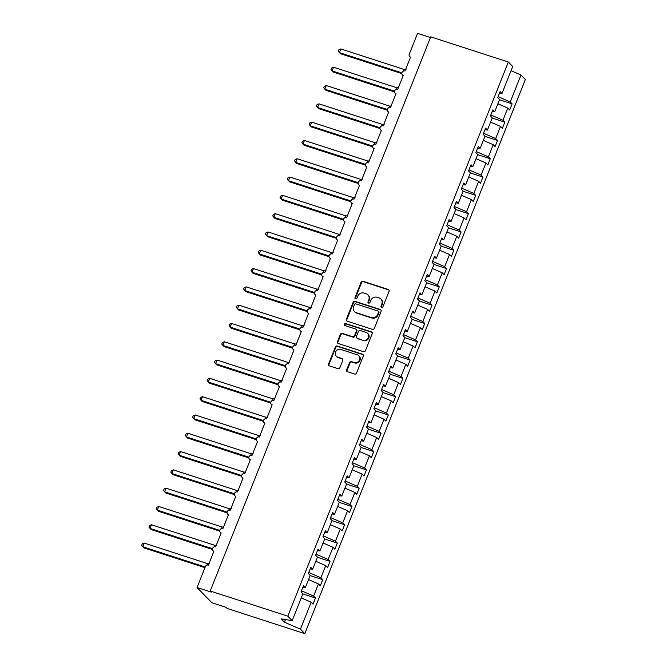 <?xml version="1.0" encoding="UTF-8"?>
<svg xmlns="http://www.w3.org/2000/svg" width="667" height="667" viewBox="0 0 667 667"><rect width="100%" height="100%" fill="white"/><g stroke="black" fill="none" stroke-linecap="round" stroke-linejoin="round"><path stroke-width="1" d="M381.599 307.312A1.101 1.009 -44.2 0 0 382.975 306.62L389.053 291.354A1.567 1.442 -44.2 0 0 388.227 289.461L363.065 281.299A1.567 1.442 -44.2 0 0 361.097 282.283L355.019 297.549A1.101 1.009 -44.2 0 0 355.594 298.874A1.101 1.009 -44.2 0 0 356.97 298.191L357.762 296.215A5.019 4.627 -44.2 0 1 364.065 293.063L366.158 293.747A5.019 4.627 -44.2 0 1 368.801 299.791L368.017 301.767A1.101 1.009 -44.2 0 0 368.593 303.093A1.101 1.009 -44.2 0 0 369.977 302.401L370.76 300.425A5.019 4.627 -44.2 0 1 377.063 297.282L379.164 297.957A5.019 4.627 -44.2 0 1 381.807 304.01L381.015 305.986A1.101 1.009 -44.2 0 0 381.599 307.312M346.682 369.851A1.567 1.442 -44.2 0 0 347.507 371.744L354.569 374.037A1.567 1.442 -44.2 0 0 356.537 373.053L363.29 356.095A1.567 1.442 -44.2 0 0 362.464 354.202L337.302 346.04A1.567 1.442 -44.2 0 0 335.326 347.023L328.581 363.982A1.567 1.442 -44.2 0 0 329.406 365.875L337.936 368.634A1.567 1.442 -44.2 0 0 339.903 367.659L342.788 360.397A1.567 1.442 -44.2 0 0 341.963 358.504L337.735 357.137A4.202 3.869 -44.2 0 1 335.968 351.251A4.202 3.869 -44.2 0 1 340.795 349.45L357.362 354.819A4.202 3.869 -44.2 0 1 359.138 360.705A4.202 3.869 -44.2 0 1 354.302 362.506L351.542 361.614A1.567 1.442 -44.2 0 0 349.575 362.598L346.682 369.851L347.123 370.302A1.567 1.442 -44.2 0 0 347.199 371.602M499.525 93.055L501.993 93.455L512.715 66.517L508.346 62.023L430.732 36.852L210.205 591.012L211.289 592.129L197.048 587.51L205.353 566.642A2.401 2.209 -44.2 0 1 208.362 565.141L213.899 551.234A2.401 2.209 -44.2 0 1 212.89 547.865A2.401 2.209 -44.2 0 1 215.649 546.84L221.177 532.933A2.401 2.209 -44.2 0 1 220.168 529.565A2.401 2.209 -44.2 0 1 222.928 528.539L228.464 514.632A2.401 2.209 -44.2 0 1 227.455 511.264A2.401 2.209 -44.2 0 1 230.215 510.238L235.751 496.331A2.401 2.209 -44.2 0 1 234.734 492.963A2.401 2.209 -44.2 0 1 237.494 491.938L243.03 478.031A2.401 2.209 -44.2 0 1 242.021 474.662A2.401 2.209 -44.2 0 1 244.781 473.637L250.317 459.73A2.401 2.209 -44.2 0 1 249.3 456.361A2.401 2.209 -44.2 0 1 252.059 455.336L257.595 441.429A2.401 2.209 -44.2 0 1 256.587 438.061A2.401 2.209 -44.2 0 1 259.346 437.035L264.882 423.128A2.401 2.209 -44.2 0 1 263.865 419.76A2.401 2.209 -44.2 0 1 266.625 418.734L272.161 404.827A2.401 2.209 -44.2 0 1 271.152 401.459A2.401 2.209 -44.2 0 1 273.912 400.433L279.448 386.526A2.401 2.209 -44.2 0 1 278.431 383.158A2.401 2.209 -44.2 0 1 281.191 382.133L286.727 368.226A2.401 2.209 -44.2 0 1 285.718 364.857A2.401 2.209 -44.2 0 1 288.478 363.832L294.014 349.917A2.401 2.209 -44.2 0 1 292.996 346.557A2.401 2.209 -44.2 0 1 295.756 345.531L301.292 331.616A2.401 2.209 -44.2 0 1 300.283 328.256A2.401 2.209 -44.2 0 1 303.043 327.23L308.579 313.315A2.401 2.209 -44.2 0 1 307.562 309.955A2.401 2.209 -44.2 0 1 310.322 308.929L315.858 295.014A2.401 2.209 -44.2 0 1 314.849 291.654A2.401 2.209 -44.2 0 1 317.609 290.629L323.145 276.713A2.401 2.209 -44.2 0 1 322.128 273.353A2.401 2.209 -44.2 0 1 324.887 272.328L330.423 258.412A2.401 2.209 -44.2 0 1 329.415 255.052A2.401 2.209 -44.2 0 1 332.174 254.019L337.71 240.112A2.401 2.209 -44.2 0 1 336.693 236.752A2.401 2.209 -44.2 0 1 339.453 235.718L344.989 221.811A2.401 2.209 -44.2 0 1 343.98 218.451A2.401 2.209 -44.2 0 1 346.74 217.417L352.276 203.51A2.401 2.209 -44.2 0 1 351.259 200.15A2.401 2.209 -44.2 0 1 354.019 199.116L359.555 185.209A2.401 2.209 -44.2 0 1 358.546 181.849A2.401 2.209 -44.2 0 1 361.306 180.815L366.842 166.908A2.401 2.209 -44.2 0 1 365.824 163.548A2.401 2.209 -44.2 0 1 368.584 162.515L374.12 148.608A2.401 2.209 -44.2 0 1 373.111 145.248A2.401 2.209 -44.2 0 1 375.871 144.214L381.407 130.307A2.401 2.209 -44.2 0 1 380.39 126.947A2.401 2.209 -44.2 0 1 383.15 125.913L388.686 112.006A2.401 2.209 -44.2 0 1 387.677 108.646A2.401 2.209 -44.2 0 1 390.437 107.612L395.973 93.705A2.401 2.209 -44.2 0 1 394.956 90.345A2.401 2.209 -44.2 0 1 397.715 89.311L403.252 75.404A2.401 2.209 -44.2 0 1 402.243 72.036A2.401 2.209 -44.2 0 1 405.002 71.01L410.538 57.104A2.401 2.209 135.8 0 1 409.271 54.21L417.575 33.35L430.457 37.527M508.346 62.023L287.819 616.183L210.205 591.012M372.353 329.34A1.567 1.442 -44.2 0 0 374.329 328.356L381.074 311.397A1.567 1.442 -44.2 0 0 380.248 309.505L355.086 301.351A1.567 1.442 -44.2 0 0 353.118 302.326L346.365 319.285A1.567 1.442 -44.2 0 0 347.19 321.177L372.353 329.34M372.178 333.742L365.433 350.7A1.567 1.442 -44.2 0 1 363.465 351.684L338.302 343.522A1.567 1.442 -44.2 0 1 337.477 341.637L340.362 334.375A1.567 1.442 -44.2 0 1 342.329 333.392L352.535 336.702A1.567 1.442 -44.2 0 0 354.502 335.718L356.42 330.907A1.567 1.442 -44.2 0 0 355.594 329.014L344.972 325.571A1.101 1.009 -44.2 0 1 344.505 324.029A1.101 1.009 -44.2 0 1 345.773 323.553L371.352 331.858A1.567 1.442 -44.2 0 1 372.178 333.742M287.819 616.183L292.188 620.677L302.91 593.738L301.042 591.821L303.493 585.668L305.353 587.585L302.893 587.185M305.353 587.585L310.188 575.429L308.329 573.52L310.772 567.367L312.64 569.284L310.172 568.884M312.64 569.284L317.475 557.128L315.608 555.219L318.059 549.066L319.918 550.984L317.459 550.583M319.918 550.984L324.754 538.828L322.895 536.918L325.338 530.765L327.205 532.683L324.737 532.283M327.205 532.683L332.041 520.527L330.173 518.618L332.625 512.464L334.484 514.382L332.024 513.974M334.484 514.382L339.32 502.226L337.46 500.317L339.903 494.164L341.771 496.081L339.303 495.673M341.771 496.081L346.607 483.925L344.739 482.016L347.19 475.863L349.049 477.78L346.59 477.372M349.049 477.78L353.885 465.624L352.026 463.715L354.469 457.562L356.336 459.48L353.869 459.071M356.336 459.48L361.172 447.324L359.305 445.414L361.756 439.261L363.615 441.179L361.155 440.77M363.615 441.179L368.451 429.023L366.592 427.113L369.034 420.96L370.902 422.878L368.434 422.469M370.902 422.878L375.738 410.722L373.87 408.813L376.321 402.66L378.181 404.577L375.721 404.169M378.181 404.577L383.016 392.421L381.157 390.503L383.6 384.359L385.468 386.276L383 385.868M385.468 386.276L390.303 374.12L388.436 372.203L390.887 366.058L392.746 367.976L390.287 367.567M392.746 367.976L397.582 355.819L395.723 353.902L398.166 347.757L400.033 349.666L397.565 349.266M400.033 349.666L404.869 337.519L403.001 335.601L405.453 329.456L407.312 331.366L404.852 330.965M407.312 331.366L412.148 319.218L410.288 317.3L412.731 311.155L414.599 313.065L412.131 312.665M414.599 313.065L419.435 300.917L417.567 298.999L420.018 292.855L421.877 294.764L419.418 294.364M421.877 294.764L426.713 282.616L424.854 280.699L427.297 274.554L429.164 276.463L426.697 276.063M429.164 276.463L434 264.315L432.133 262.398L434.584 256.253L436.443 258.162L433.984 257.762M436.443 258.162L441.279 246.015L439.42 244.097L441.862 237.952L443.73 239.862L441.262 239.461M443.73 239.862L448.566 227.714L446.698 225.796L449.149 219.651L451.009 221.561L448.549 221.161M451.009 221.561L455.844 209.413L453.985 207.495L456.436 201.351L458.296 203.26L455.828 202.86M458.296 203.26L463.131 191.112L461.272 189.195L463.715 183.05L465.574 184.959L463.115 184.559M465.574 184.959L470.41 172.811L468.551 170.894L471.002 164.741L472.861 166.658L470.393 166.258M472.861 166.658L477.697 154.511L475.838 152.593L478.281 146.44L480.14 148.357L477.68 147.957M480.14 148.357L484.976 136.21L483.116 134.292L485.568 128.139L487.427 130.057L484.959 129.656M487.427 130.057L492.263 117.909L490.403 115.991L492.846 109.838L494.706 111.756L492.246 111.356M302.843 593.888L315.474 597.991L313.615 596.073L318.451 583.917L308.529 579.606M301.459 590.787L313.615 596.073M310.13 575.588L322.761 579.681L320.894 577.772L325.729 565.616L315.808 561.306M308.738 572.486L320.894 577.772M317.409 557.287L330.04 561.381L328.181 559.471L333.016 547.315L323.095 543.005M316.025 554.185L328.181 559.471M324.696 538.986L337.327 543.08L335.459 541.17L340.295 529.014L330.373 524.704M323.303 535.884L335.459 541.17M331.974 520.685L344.606 524.779L342.746 522.87L347.582 510.714L337.66 506.403M330.59 517.584L342.746 522.87M339.261 502.384L351.893 506.478L350.025 504.569L354.861 492.413L344.939 488.102M337.869 499.283L350.025 504.569M346.54 484.084L359.171 488.177L357.312 486.268L362.148 474.112L352.226 469.801M345.156 480.982L357.312 486.268M353.827 465.783L366.458 469.876L364.591 467.967L369.426 455.811L359.513 451.501M352.434 462.681L364.591 467.967M361.105 447.482L373.737 451.576L371.878 449.666L376.713 437.51L366.792 433.2M359.721 444.38L371.878 449.666M368.392 429.181L381.024 433.275L379.156 431.366L383.992 419.209L374.079 414.899M367 426.08L379.156 431.366M375.671 410.88L388.302 414.974L386.443 413.056L391.279 400.909L381.357 396.598M374.287 407.779L386.443 413.056M382.958 392.58L395.589 396.673L393.722 394.756L398.558 382.608L388.644 378.297M381.566 389.478L393.722 394.756M390.237 374.279L402.868 378.372L401.009 376.455L405.844 364.307L395.923 359.997M388.853 371.177L401.009 376.455M397.524 355.978L410.155 360.072L408.287 358.154L413.123 346.006L403.21 341.696M396.131 352.876L408.287 358.154M404.802 337.677L417.434 341.771L415.574 339.853L420.41 327.705L410.488 323.395M403.418 334.576L415.574 339.853M412.089 319.376L424.721 323.47L422.853 321.552L427.689 309.405L417.775 305.094M410.697 316.275L422.853 321.552M419.368 301.075L431.999 305.169L430.14 303.252L434.976 291.104L425.054 286.793M417.984 297.966L430.14 303.252M426.655 282.775L439.286 286.868L437.419 284.951L442.254 272.803L432.341 268.493M425.263 279.665L437.419 284.951M433.934 264.465L446.565 268.568L444.706 266.65L449.541 254.502L439.62 250.192M432.549 261.364L444.706 266.65M441.221 246.165L453.852 250.267L451.984 248.349L456.82 236.201L446.907 231.891M439.828 243.063L451.984 248.349M448.507 227.864L461.13 231.966L459.271 230.048L464.107 217.901L454.185 213.582M447.115 224.762L459.271 230.048M455.786 209.563L468.417 213.665L466.55 211.747L471.386 199.6L461.472 195.281M454.394 206.462L466.55 211.747M463.073 191.262L475.696 195.364L473.837 193.447L478.673 181.299L468.751 176.98M461.681 188.161L473.837 193.447M470.352 172.961L482.983 177.063L481.115 175.146L485.951 162.99L476.038 158.679M468.959 169.86L481.115 175.146M477.639 154.661L490.262 158.763L488.402 156.845L493.238 144.689L483.317 140.378M476.246 151.559L488.402 156.845M484.917 136.36L497.549 140.462L495.681 138.544L500.517 126.388L490.604 122.078M483.525 133.258L495.681 138.544M492.204 118.059L504.827 122.161L502.968 120.243L507.804 108.087L509.663 110.005L512.114 103.852L510.247 101.943L520.969 75.004L525.338 79.49L304.811 633.65L227.197 608.471L226.105 607.354L211.864 602.735L197.048 587.51M490.812 114.957L502.968 120.243M501.993 93.455L500.133 91.537L497.682 97.69L499.55 99.6L494.706 111.756M499.483 99.758L512.114 103.852M498.091 96.657L510.247 101.943M301.242 597.907L311.164 602.218L313.031 604.135L315.474 597.991M322.761 579.681L320.31 585.834L318.451 583.917M330.04 561.381L327.597 567.534L325.729 565.616M337.327 543.08L334.876 549.233L333.016 547.315M344.606 524.779L342.163 530.932L340.295 529.014M351.893 506.478L349.441 512.631L347.582 510.714M359.171 488.177L356.728 494.33L354.861 492.413M366.458 469.876L364.007 476.03L362.148 474.112M373.737 451.576L371.294 457.729L369.426 455.811M381.024 433.275L378.573 439.428L376.713 437.51M388.302 414.974L385.86 421.127L383.992 419.209M395.589 396.673L393.138 402.826L391.279 400.909M402.868 378.372L400.425 384.525L398.558 382.608M410.155 360.072L407.704 366.225L405.844 364.307M417.434 341.771L414.991 347.924L413.123 346.006M424.721 323.47L422.269 329.615L420.41 327.705M431.999 305.169L429.556 311.314L427.689 309.405M439.286 286.868L436.835 293.013L434.976 291.104M446.565 268.568L444.122 274.712L442.254 272.803M453.852 250.267L451.401 256.411L449.541 254.502M461.13 231.966L458.688 238.111L456.82 236.201M468.417 213.665L465.966 219.81L464.107 217.901M475.696 195.364L473.253 201.509L471.386 199.6M482.983 177.063L480.532 183.208L478.673 181.299M490.262 158.763L487.819 164.907L485.951 162.99M497.549 140.462L495.097 146.607L493.238 144.689M504.827 122.161L502.384 128.306L500.517 126.388M292.188 620.677L281.174 618.868L284.4 622.186L300.442 629.164L311.164 602.218M300.442 629.164L304.811 633.65M497.882 103.777L507.804 108.087M511.055 70.694L520.969 75.004M284.4 622.186L285.443 619.568M381.466 307.254A1.101 1.009 -44.2 0 1 381.457 306.436L382.241 304.46A5.019 4.627 -44.2 0 0 381.366 299.5L380.932 299.058M367.934 294.839L368.367 295.289A5.019 4.627 -44.2 0 1 369.243 300.242L368.451 302.218A1.101 1.009 -44.2 0 0 368.467 303.035M388.969 290.053A1.567 1.442 -44.2 0 0 388.661 289.912L363.498 281.749A1.567 1.442 -44.2 0 0 361.531 282.733L355.453 297.999A1.101 1.009 -44.2 0 0 355.461 298.824M380.99 310.097A1.567 1.442 -44.2 0 0 380.682 309.955L355.519 301.792A1.567 1.442 -44.2 0 0 353.552 302.776L346.807 319.735A1.567 1.442 -44.2 0 0 346.882 321.035M378.489 312.348A1.101 1.009 -44.2 0 0 377.906 311.022L355.819 303.86A1.101 1.009 -44.2 0 0 354.444 304.544L353.61 306.628A5.019 4.627 -44.2 0 0 356.261 312.681L371.352 317.575A5.019 4.627 -44.2 0 0 377.655 314.432L378.489 312.348L378.923 312.79A1.101 1.009 -44.2 0 0 378.731 311.706L378.297 311.264M354.485 311.581L354.919 312.031A5.019 4.627 -44.2 0 0 356.695 313.123L356.261 312.681M378.923 312.79L378.097 314.874A5.019 4.627 -44.2 0 1 371.794 318.026L356.695 313.123M356.153 329.356L356.587 329.806A1.567 1.442 -44.2 0 1 356.862 331.357L354.944 336.168A1.567 1.442 -44.2 0 1 352.976 337.152L342.771 333.842A1.567 1.442 -44.2 0 0 340.795 334.826L337.911 342.079A1.567 1.442 -44.2 0 0 337.994 343.38M372.103 332.449A1.567 1.442 -44.2 0 0 371.786 332.299L346.206 324.004A1.101 1.009 -44.2 0 0 344.839 325.513M363.123 340.137A4.202 3.869 -44.2 0 0 367.667 333.367A4.202 3.869 -44.2 0 0 366.183 332.449L360.347 330.557A1.567 1.442 -44.2 0 0 358.379 331.541L356.461 336.351A1.567 1.442 -44.2 0 0 357.287 338.244L363.565 340.587A4.202 3.869 -44.2 0 0 368.101 333.817L367.667 333.367M356.737 337.902L357.17 338.352A1.567 1.442 -44.2 0 0 357.729 338.694L357.287 338.244M363.565 340.587L357.729 338.694M358.838 355.736L359.28 356.186A4.202 3.869 -44.2 0 1 354.736 362.956L351.976 362.064A1.567 1.442 -44.2 0 0 350.008 363.048L347.123 370.302M336.26 356.22L336.693 356.67A4.202 3.869 -44.2 0 0 338.177 357.587L337.735 357.137M342.713 359.096A1.567 1.442 -44.2 0 0 342.404 358.954L338.177 357.587M363.207 354.794A1.567 1.442 -44.2 0 0 362.898 354.652L337.735 346.49A1.567 1.442 -44.2 0 0 335.768 347.474L329.014 364.432A1.567 1.442 -44.2 0 0 329.098 365.724M401.834 73.62L340.478 53.719L338.302 51.234L338.878 49.775L340.845 48.941L339.386 52.601L401.884 72.87M340.845 48.941L404.202 69.493L406.036 69.393M403.402 71.086L404.269 69.51M394.547 91.921L333.192 72.019L331.015 69.535L331.599 68.076L333.558 67.242L332.099 70.902L394.597 91.171M333.558 67.242L396.915 87.794L398.758 87.694M396.115 89.395L396.982 87.811M387.269 110.222L325.913 90.32L323.737 87.836L324.312 86.376L326.28 85.543L324.821 89.203L387.31 109.471M326.28 85.543L389.636 106.095L391.471 105.995M388.836 107.695L389.703 106.111M379.982 128.523L318.626 108.621L316.45 106.145L317.033 104.677L318.993 103.844L317.534 107.504L380.032 127.772M318.993 103.844L382.349 124.395L384.192 124.295M381.549 125.996L382.416 124.412M372.703 146.823L311.347 126.922L309.171 124.446L309.746 122.978L311.714 122.144L310.255 125.805L372.745 146.073M311.714 122.144L375.071 142.696L376.905 142.596M374.27 144.297L375.137 142.713M365.416 165.124L304.06 145.223L301.884 142.746L302.468 141.279L304.427 140.445L302.968 144.105L365.466 164.374M304.427 140.445L367.784 160.997L369.626 160.897M366.983 162.598L367.851 161.014M358.137 183.425L296.782 163.523L294.606 161.047L295.181 159.58L297.148 158.746L295.689 162.406L358.179 182.675M297.148 158.746L360.505 179.298L362.339 179.198M359.755 180.874L360.572 179.315M350.85 201.726L289.495 181.824L287.319 179.348L287.902 177.881L289.862 177.047L288.402 180.707L350.9 200.975M289.862 177.047L353.218 197.599L355.061 197.499M352.476 199.175L353.285 197.615M343.572 220.035L282.216 200.125L280.04 197.649L280.615 196.181L282.583 195.348L281.124 199.008L343.613 219.285M282.583 195.348L345.94 215.9L347.774 215.8M345.189 217.475L346.006 215.916M336.285 238.336L274.929 218.434L272.753 215.95L273.337 214.482L275.296 213.648L273.837 217.309L336.335 237.585M275.296 213.648L338.719 234.225L340.495 234.1M337.852 235.801L338.719 234.225M328.998 256.637L267.65 236.735L265.466 234.25L266.05 232.783L268.017 231.949L266.558 235.609L329.048 255.886M268.017 231.949L331.441 252.526L333.208 252.401M330.624 254.077L331.441 252.526M321.719 274.937L260.363 255.036L258.187 252.551L258.771 251.084L260.73 250.25L259.271 253.91L321.769 274.187M260.73 250.25L324.154 270.827L325.93 270.702M323.345 272.378L324.154 270.827M314.432 293.238L253.076 273.337L250.9 270.852L251.484 269.385L253.452 268.551L251.993 272.211L314.482 292.488M253.452 268.551L316.867 289.128L318.643 289.003M316.008 290.704L316.867 289.128M307.153 311.539L245.798 291.637L243.622 289.153L244.205 287.685L246.165 286.852L244.706 290.512L307.204 310.789M246.165 286.852L309.588 307.429L311.364 307.304M308.779 308.979L309.588 307.429M299.867 329.84L238.511 309.938L236.335 307.454L236.918 305.995L238.886 305.152L237.427 308.813L299.917 329.089M238.886 305.152L302.301 325.729L304.077 325.604M301.492 327.28L302.301 325.729M292.588 348.141L231.232 328.239L229.056 325.754L229.64 324.295L231.599 323.453L230.14 327.113L292.638 347.39M231.599 323.453L295.022 344.03L296.798 343.914M294.155 345.606L295.022 344.03M285.301 366.441L223.945 346.54L221.769 344.055L222.353 342.596L224.312 341.762L222.861 345.423L285.351 365.691M224.312 341.762L287.735 362.331L289.511 362.214M286.927 363.882L287.735 362.331M278.022 384.742L216.667 364.841L214.491 362.356L215.074 360.897L217.033 360.063L215.574 363.723L278.072 383.992M217.033 360.063L280.457 380.632L282.233 380.515M279.648 382.191L280.457 380.632M270.735 403.043L209.38 383.141L207.204 380.657L207.787 379.198L209.746 378.364L208.296 382.024L270.785 402.293M209.746 378.364L273.111 398.916L274.946 398.816M272.361 400.492L273.17 398.933M263.457 421.344L202.101 401.442L199.925 398.958L200.509 397.499L202.468 396.665L201.009 400.325L263.507 420.594M202.468 396.665L265.825 417.217L267.667 417.117M265.024 418.809L265.891 417.234M256.17 439.645L194.814 419.743L192.638 417.259L193.222 415.799L195.181 414.966L193.73 418.626L256.22 438.894M195.181 414.966L258.546 435.518L260.38 435.418M257.796 437.093L258.604 435.534M248.891 457.946L187.535 438.044L185.359 435.559L185.943 434.1L187.902 433.267L186.443 436.927L248.941 457.195M187.902 433.267L251.259 453.818L253.101 453.718M250.517 455.394L251.326 453.835M241.604 476.246L180.248 456.345L178.072 453.86L178.656 452.401L180.615 451.567L179.165 455.228L241.654 475.496M180.615 451.567L243.98 472.119L245.815 472.019M243.18 473.712L244.039 472.136M234.325 494.547L172.97 474.646L170.794 472.161L171.377 470.702L173.337 469.868L171.878 473.528L234.375 493.797M173.337 469.868L236.693 490.42L238.536 490.32M235.951 491.996L236.76 490.437M227.038 512.848L165.683 492.946L163.507 490.462L164.09 489.003L166.05 488.169L164.599 491.829L227.088 512.098M166.05 488.169L229.415 508.721L231.249 508.621M228.664 510.297L229.473 508.738M219.76 531.149L158.404 511.247L156.228 508.763L156.812 507.304L158.771 506.47L157.312 510.13L219.81 530.398M158.771 506.47L222.128 527.022L223.97 526.922M221.327 528.614L222.194 527.038M212.473 549.45L151.117 529.548L148.941 527.063L149.525 525.604L151.484 524.771L150.033 528.431L212.523 548.699M151.484 524.771L214.849 545.323L216.683 545.222M214.099 546.898L214.907 545.339M204.944 567.675L143.839 547.849L141.662 545.364L142.246 543.905L144.205 543.071L142.746 546.732L205.211 566.992M144.205 543.071L207.562 563.623L209.405 563.523M206.762 565.224L207.629 563.64M382.241 304.46L381.807 304.01M368.451 302.218L368.017 301.767M369.243 300.242L368.801 299.791M355.453 297.999L355.019 297.549M361.531 282.733L361.097 282.283M363.498 281.749L363.065 281.299M388.661 289.912L388.227 289.461M381.457 306.436L381.015 305.986M346.807 319.735L346.365 319.285M353.552 302.776L353.118 302.326M355.519 301.792L355.086 301.351M380.682 309.955L380.248 309.505M371.794 318.026L371.352 317.575M378.097 314.874L377.655 314.432M337.911 342.079L337.477 341.637M340.795 334.826L340.362 334.375M342.771 333.842L342.329 333.392M352.976 337.152L352.535 336.702M354.944 336.168L354.502 335.718M356.862 331.357L356.42 330.907M346.206 324.004L345.773 323.553M371.786 332.299L371.352 331.858M350.008 363.048L349.575 362.598M351.976 362.064L351.542 361.614M354.736 362.956L354.302 362.506M342.404 358.954L341.963 358.504M329.014 364.432L328.581 363.982M335.768 347.474L335.326 347.023M337.735 346.49L337.302 346.04M362.898 354.652L362.464 354.202M403.16 75.646L402.409 74.879M410.438 57.345L409.688 56.578M395.873 93.947L395.122 93.18M388.594 112.248L387.844 111.481M381.307 130.549L380.557 129.782M374.029 148.849L373.278 148.082M366.742 167.15L365.991 166.383M359.463 185.459L358.713 184.684M352.176 203.76L351.426 202.985M344.889 222.061L344.147 221.286M337.61 240.362L336.86 239.586M330.323 258.663L329.581 257.896M323.045 276.963L322.294 276.196M315.758 295.264L315.016 294.497M308.479 313.565L307.729 312.798M301.192 331.866L300.45 331.099M293.914 350.167L293.163 349.4M286.627 368.467L285.885 367.7M279.348 386.768L278.598 386.001M272.061 405.069L271.319 404.302M264.782 423.37L264.032 422.603M257.495 441.671L256.753 440.904M250.217 459.972L249.466 459.204M242.93 478.272L242.188 477.505M235.651 496.573L234.901 495.806M228.364 514.874L227.622 514.107M221.085 533.175L220.335 532.408M213.799 551.476L213.056 550.709M405.911 69.235L405.369 69.476M398.624 87.535L398.082 87.777M391.346 105.836L390.804 106.078M384.059 124.137L383.517 124.379M376.772 142.438L376.238 142.68M369.493 160.739L368.951 160.98M362.206 179.039L361.672 179.281M354.927 197.34L354.385 197.582M347.64 215.641L347.107 215.883M340.362 233.942L339.82 234.184M333.075 252.243L332.541 252.485M325.796 270.544L325.254 270.785M318.509 288.844L317.976 289.086M311.231 307.145L310.689 307.395M303.944 325.446L303.41 325.696M296.665 343.747L296.123 343.997M289.378 362.048L288.844 362.298M282.099 380.348L281.557 380.599M274.812 398.649L274.27 398.899M267.534 416.958L266.992 417.2M260.247 435.259L259.705 435.501M252.968 453.56L252.426 453.802M245.681 471.861L245.139 472.103M238.402 490.162L237.861 490.403M231.115 508.462L230.574 508.704M223.837 526.763L223.295 527.005M216.55 545.064L216.008 545.306M209.271 563.365L208.729 563.607"/></g></svg>
